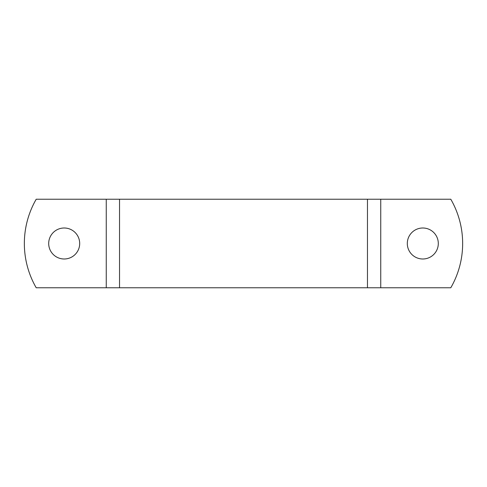 <?xml version="1.0" encoding="UTF-8"?>
<svg xmlns="http://www.w3.org/2000/svg" width="487" height="487" viewBox="0 0 487 487"><rect width="100%" height="100%" fill="white"/><g stroke="black" fill="none" stroke-linecap="round" stroke-linejoin="round"><path stroke-width="0.73" d="M380.743 287.774L380.743 199.226L450.785 199.226A88.543 88.543 0 0 1 450.785 287.774L367.466 287.774L367.466 199.226L36.215 199.226A88.543 88.543 0 0 0 36.215 287.774L106.257 287.774L106.257 199.226M106.257 287.774L367.466 287.774L367.466 199.226L380.743 199.226M422.807 258.993A15.493 15.493 0 0 1 409.384 235.751A15.493 15.493 0 0 1 436.224 235.751A15.493 15.493 0 0 1 422.807 258.993M64.193 258.993A15.493 15.493 0 0 1 50.776 235.751A15.493 15.493 0 0 1 77.616 235.751A15.493 15.493 0 0 1 64.193 258.993M119.534 287.774L119.534 199.226L119.534 287.774"/></g></svg>

